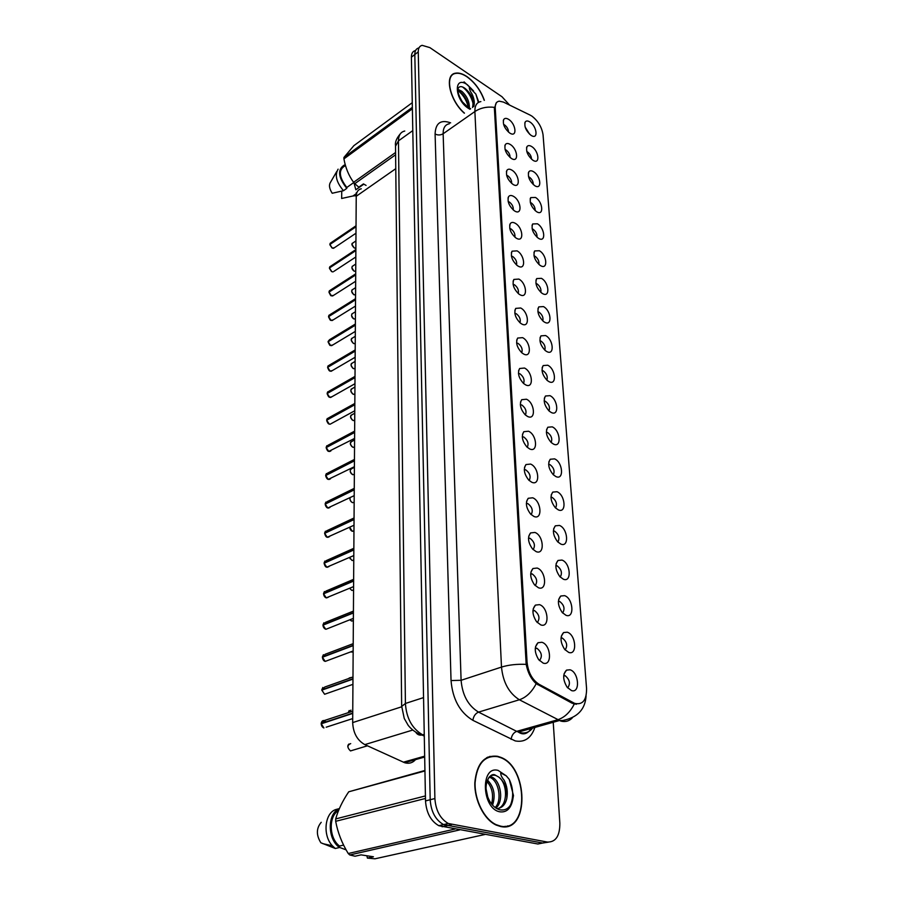 <?xml version="1.0" encoding="UTF-8"?>
<svg xmlns="http://www.w3.org/2000/svg" width="904" height="904" viewBox="0 0 904 904"><rect width="100%" height="100%" fill="white"/><g stroke="black" fill="none" stroke-linecap="round" stroke-linejoin="round"><path stroke-width="1.36" d="M511.212 158.336C506.025 153.872 504.048 149.318 505.291 144.651C506.342 143.148 508.025 143.103 510.342 144.516C517.811 149.058 519.032 163.296 511.472 158.505L511.212 158.336M510.037 157.454C510.105 154.64 508.839 152.188 506.229 150.098L505.099 149.567M512.862 184.314C507.562 179.806 505.573 175.15 506.907 170.359C507.991 168.867 509.675 168.811 511.958 170.178C519.676 174.732 520.693 189.49 512.884 184.326L512.862 184.314M511.619 183.399C511.8 180.495 510.534 177.952 507.799 175.783L506.613 175.252M514.545 210.914L514.308 210.768C509.031 206.135 507.121 201.434 508.579 196.665C509.686 195.196 511.37 195.117 513.63 196.428C521.427 200.914 522.456 216.033 514.545 210.914M513.235 209.954C513.54 206.959 512.263 204.327 509.415 202.067L508.161 201.547M516.263 238.147L515.766 237.831C510.534 233.085 508.703 228.339 510.297 223.604C511.427 222.158 513.099 222.056 515.325 223.322C523.213 227.706 524.263 243.187 516.263 238.147M514.873 237.142C515.314 234.057 514.048 231.334 511.065 228.972L509.766 228.475M518.037 266.058L517.257 265.55C512.071 260.668 510.331 255.877 512.059 251.188L517.077 250.86C525.043 255.143 526.117 270.997 518.037 266.058M516.546 264.996C517.133 261.81 515.868 258.996 512.749 256.544L511.404 256.069M519.845 294.647L518.783 293.958C513.641 288.93 512.014 284.093 513.879 279.438L518.862 279.076C526.919 283.246 528.015 299.495 519.845 294.647M518.241 293.517C518.986 290.252 517.732 287.336 514.489 284.783L513.099 284.331M521.698 323.96L520.342 323.056C515.269 317.892 513.732 312.999 515.743 308.388L520.693 307.993C528.84 312.049 529.97 328.706 521.698 323.96M519.981 322.751C520.885 319.394 519.642 316.377 516.263 313.722L514.839 313.292M523.608 354.006L521.936 352.888C516.93 347.577 515.506 342.639 517.664 338.062L522.568 337.644C530.806 341.576 531.959 358.651 523.608 354.006M521.744 352.718C522.828 349.272 521.608 346.153 518.082 343.396L516.625 342.989M525.563 384.833L523.586 383.488C518.647 378.008 517.337 373.013 519.653 368.493L524.489 368.041C532.829 371.838 534.004 389.353 525.563 384.833M523.552 383.454C524.817 379.906 523.619 376.697 519.947 373.815L518.455 373.442M527.563 416.45L525.269 414.868C520.399 409.229 519.212 404.167 521.698 399.692L526.467 399.229C534.897 402.89 536.106 420.857 527.563 416.45M525.382 414.97C526.862 411.331 525.687 408.02 521.857 405.026L520.354 404.687M529.62 448.904L527.009 447.073C522.218 441.254 521.156 436.135 523.811 431.705L528.501 431.219C537.021 434.745 538.264 453.175 529.62 448.904M527.258 447.31C528.953 443.581 527.8 440.158 523.823 437.039L522.297 436.734M531.721 482.227L528.795 480.137C524.094 474.137 523.156 468.939 525.981 464.554L530.58 464.068C539.202 467.436 540.479 486.352 531.721 482.227M529.179 480.51C531.089 476.69 529.97 473.154 525.834 469.91L524.309 469.639M533.891 516.444L530.637 514.093C526.015 507.89 525.213 502.624 528.23 498.285L532.716 497.799C541.439 500.997 542.75 520.433 533.891 516.444M531.145 514.602C533.281 510.681 532.207 507.031 527.902 503.652L526.377 503.426M536.117 551.609L532.546 548.977C528.015 542.558 527.348 537.213 530.558 532.931L534.908 532.445C543.733 535.462 545.089 555.429 536.117 551.609M533.145 549.609C535.53 545.598 534.49 541.835 530.026 538.321L528.501 538.129M538.411 587.747L534.513 584.831C530.072 578.198 529.552 572.752 532.964 568.514L537.168 568.051C546.095 570.876 547.485 591.397 538.411 587.747M535.202 585.589C537.846 581.487 536.852 577.599 532.207 573.938L530.704 573.78M540.761 624.901L536.558 621.703C532.196 614.822 531.823 609.296 535.439 605.104L539.485 604.652C548.525 607.285 549.948 628.37 540.761 624.901M537.304 622.562C540.208 618.37 539.259 614.37 534.456 610.55L532.964 610.426M543.18 663.118L538.671 659.637C534.4 652.496 534.174 646.857 538.004 642.721L541.869 642.281C551.022 644.71 552.491 666.395 543.18 663.118M539.462 660.587C542.626 656.406 541.767 652.281 536.886 648.247L535.304 648.111M509.607 132.956C504.534 128.549 502.567 124.074 503.697 119.531C504.737 118.017 506.421 117.995 508.749 119.452C516.003 123.972 517.404 137.713 510.093 133.261L509.607 132.956M508.489 132.097C508.443 129.374 507.178 127.012 504.692 125.001L503.618 124.481M532.761 160.144C527.676 155.691 525.755 151.194 526.998 146.64C528.015 145.273 529.608 145.25 531.767 146.606C538.92 151.002 540.321 164.867 533.111 160.37L532.761 160.144M531.462 159.138C531.416 156.392 530.173 154.042 527.71 152.064L526.817 151.612M534.614 185.602C529.416 181.082 527.495 176.495 528.84 171.828C529.88 170.472 531.462 170.438 533.609 171.749C540.965 176.156 542.208 190.518 534.75 185.682L534.614 185.602M533.27 184.563C533.326 181.727 532.072 179.286 529.507 177.229L528.546 176.766M536.524 211.638L536.422 211.581C531.168 206.982 529.269 202.326 530.727 197.603L535.484 197.467C543.01 201.841 544.151 216.644 536.524 211.638M535.1 210.575C535.281 207.637 534.015 205.106 531.326 202.971L530.32 202.519M538.468 238.294L538.129 238.08C532.908 233.368 531.077 228.655 532.671 223.966L537.405 223.785C545.01 228.068 546.174 243.221 538.468 238.294M536.976 237.187C537.27 234.17 536.015 231.548 533.202 229.322L532.151 228.87M540.468 265.595L539.869 265.211C534.682 260.363 532.942 255.617 534.659 250.95L539.372 250.736C547.056 254.917 548.253 270.432 540.468 265.595M538.886 264.431C539.304 261.312 538.049 258.6 535.111 256.284L534.015 255.855M542.502 293.551L541.654 292.998C536.501 288.014 534.852 283.212 536.705 278.579L541.394 278.33C549.146 282.41 550.378 298.297 542.502 293.551M540.829 292.331C541.383 289.122 540.14 286.308 537.078 283.901L535.948 283.483M544.592 322.186L543.473 321.451C538.366 316.321 536.806 311.473 538.807 306.874L543.451 306.592C551.293 310.558 552.547 326.83 544.592 322.186M542.807 320.897C543.519 317.598 542.276 314.694 539.089 312.196L537.914 311.79M546.739 351.532L545.338 350.605C540.287 345.328 538.829 340.412 540.965 335.859L545.575 335.542C553.497 339.407 554.773 356.074 546.739 351.532M544.829 350.164C545.7 346.774 544.468 343.78 541.146 341.17L539.948 340.785M548.931 381.612L547.248 380.482C542.253 375.047 540.897 370.075 543.191 365.566L547.734 365.227C555.745 368.956 557.067 386.053 548.931 381.612M546.886 380.166C547.926 376.674 546.717 373.578 543.259 370.877L542.027 370.516M551.191 412.45L549.214 411.117C544.276 405.523 543.033 400.483 545.485 396.008L549.96 395.658C558.062 399.252 559.406 416.778 551.191 412.45M548.999 410.913C550.208 407.331 549.022 404.133 545.417 401.319L544.174 400.981M553.497 444.09L551.237 442.531C546.355 436.756 545.225 431.66 547.835 427.23L552.242 426.857C560.423 430.315 561.813 448.294 553.497 444.09M551.146 442.451C552.547 438.768 551.383 435.468 547.632 432.541L546.378 432.236M555.87 476.555L553.304 474.758C548.502 468.814 547.485 463.639 550.265 459.255L554.581 458.87C562.853 462.181 564.277 480.623 555.87 476.555M553.338 474.792C554.943 471.029 553.802 467.617 549.903 464.577L548.649 464.294M558.299 509.867L555.44 507.845C550.706 501.697 549.813 496.454 552.773 492.104L556.977 491.719C565.35 494.872 566.808 513.8 558.299 509.867M555.587 507.991C557.406 504.116 556.288 500.601 552.242 497.449L550.977 497.189M560.808 544.072L557.644 541.801C552.977 535.45 552.22 530.128 555.35 525.823L559.44 525.439C567.904 528.433 569.407 547.858 560.808 544.072M557.892 542.061C559.926 538.095 558.841 534.467 554.638 531.179L553.384 530.964M563.373 579.215L559.904 576.695C555.316 570.119 554.694 564.706 558.017 560.457L561.972 560.073C570.537 562.887 572.074 582.831 563.373 579.215M560.243 577.046C562.503 572.989 561.452 569.249 557.101 565.825L555.858 565.633M566.006 615.308L562.254 612.539C557.734 605.736 557.237 600.233 560.762 596.019L564.571 595.646C573.226 598.267 574.808 618.765 566.006 615.308M562.65 612.991C565.147 608.821 564.141 604.968 559.621 601.42L558.412 601.25M568.718 652.417L564.661 649.388C560.231 642.337 559.87 636.732 563.599 632.563L567.237 632.201C576.006 634.619 577.622 655.682 568.718 652.417M565.124 649.919C567.859 645.682 566.91 641.704 562.243 637.998L561.045 637.851M571.497 690.577L567.17 687.277C562.808 679.966 562.593 674.248 566.525 670.124L569.983 669.785C578.854 672 580.515 693.65 571.497 690.577M567.667 687.887C570.639 683.684 569.78 679.605 565.079 675.638L563.757 675.469M530.942 135.272C525.958 130.865 524.049 126.447 525.201 122.017C526.196 120.627 527.789 120.639 529.981 122.029C536.919 126.402 538.479 139.815 531.507 135.611L530.942 135.272M529.688 134.289L525.134 127.023M530.196 115.124L531.97 116.164C538.196 121.079 541.891 127.306 543.055 134.865L586.572 688.52C586.651 700.216 582.662 705.165 574.594 703.357L539.168 684.351C532.207 679.842 528.173 672.452 527.055 662.169L495.234 107.926C495.109 103.87 496.443 101.621 499.234 101.169L503.426 102.084L530.196 115.124M416.416 758.501C413.365 762.693 409.433 764.095 404.63 762.705L364.832 744.613C357.249 740.353 353.193 733.02 352.673 722.59L356.232 196.281C356.379 192.043 358.052 189.535 361.272 188.778M562.243 637.998L561 638.405M484.363 100.31C480.702 90.31 474.905 82.4 466.972 76.614C462.678 73.744 458.87 72.591 455.559 73.179C444.011 74.467 449.548 100.468 464.328 113.215M497.528 756.298C484.284 754.84 476.724 763.609 474.837 782.604C474.238 800.108 484.069 819.623 496.206 825.081L500.692 826.527C529.755 833.126 528.388 766.422 500.251 757.168L497.528 756.298M489.143 756.976L487.866 757.077M507.822 825.827L506.805 826.482M489.753 756.399L490.94 756.501M509.596 105.09L502.002 96.751L429.875 47.618L422.123 45.336C419.535 46.025 418.236 48.217 418.247 51.89L414.812 54.534C414.812 50.85 416.111 48.669 418.699 47.968C416.111 48.669 414.812 50.85 414.812 54.534L430.191 799.735C431.027 811.622 435.468 819.905 443.525 824.595L542.626 843.036L548.253 842.166M576.402 704.284L571.972 703.154L536.196 683.661C531.156 679.107 527.812 672.678 526.184 664.361L494.398 108.514L496.386 102.559M418.247 51.89L434.892 798.548C435.751 810.459 440.214 818.775 448.271 823.487L547.361 842.053C555.745 842.234 559.904 835.951 559.847 823.205L553.225 722.262M504.782 826.764L505.98 826.245M415.298 50.59C412.699 51.291 411.399 53.483 411.399 57.155L425.513 800.921C426.338 812.764 430.767 821.024 438.813 825.702L537.914 844.008L542.626 843.036L443.525 824.595C435.468 819.905 431.027 811.622 430.191 799.735L414.812 54.534L411.399 57.155M356.029 225.785L330.977 242.758L330.005 244.34M329.892 244.498L356.029 226.734M329.892 244.193L356.029 226.508M355.871 249.583L330.627 266.251L329.587 267.9M329.463 267.979L331.802 271.652L333.067 271.901L331.779 271.663L329.463 267.979L355.86 250.566M329.463 267.753L355.86 250.34M355.701 273.878L330.265 290.229L329.158 291.947M329.033 292.105L355.701 274.906M329.033 291.8L355.701 274.669M355.656 281.268L332.604 295.97L331.372 295.744C330.988 296.218 330.197 294.998 328.999 292.071L331.395 295.732L333.553 295.359M355.532 298.693L329.892 314.716L328.717 316.502M328.581 316.66L355.532 299.755M328.581 316.355L355.532 299.518M484.216 100.355C480.612 90.411 474.86 82.569 466.984 76.817C462.724 73.97 458.961 72.84 455.684 73.416C444.226 74.693 449.785 100.547 464.453 113.124M457.944 89.36L461.752 91.259C466.95 96.005 469.492 101.632 469.357 108.13M457.876 90.547L460.543 92.129C465.164 96.242 467.741 101.361 468.249 107.463M458.803 96.479L463.255 103.632M478.792 102.22L475.854 94.095L469.345 87.326C469.221 88.908 470.069 91.067 471.911 93.801C474.182 98.547 474.826 102.672 473.865 106.186L473.685 106.638M473.865 106.186C474.566 101.338 472.521 96.265 467.73 90.965C472.329 96.852 473.911 102.367 472.464 107.497M467.73 90.965L465.368 88.648C462.452 86.422 460.249 86.038 458.746 87.496C456.802 89.767 458.046 94.581 462.452 101.926L468.035 107.316L470.668 108.762M356.266 192.801L356.526 193.705M356.266 193.682L352.967 195.987L356.255 195.626M352.967 195.987L341.644 198.473L341.746 191.139M353.939 182.732L355.826 189.772L363.837 184.133M358.967 187.569L359.283 186.834M395.613 154.765L354.763 183.693L358.809 187.162L363.442 183.907L366.075 185.41M412.371 108.808L343.927 158.878C345.509 167.805 348.729 175.613 353.588 182.303L395.579 152.493M353.588 182.303L354.763 183.693M412.258 102.694L353.871 145.657L343.938 157.454L412.348 107.35M343.938 157.454L343.927 158.878M344.684 166.008C338.288 169.997 338.989 177.161 346.797 187.49L353.78 182.54M345.305 164.946L344.209 165.127C337.316 169.534 338.175 177.274 346.786 188.371L346.797 187.49M338.107 169.184C334.57 175.105 336.367 182.28 343.497 190.699L346.786 188.371M336.751 171.511L330.661 182.02C328.706 184.834 329.226 188.586 332.209 193.264L343.497 190.699M475.854 94.095L478.34 102.468M462.622 86.999C467.741 90.999 471.221 96.491 473.086 103.463M457.955 90.569C462.972 94.547 466.396 99.937 468.238 106.762M468.792 92.31L469.741 93.722M503.483 826.81L504.714 826.392M500.669 826.154C529.428 832.697 528.106 766.682 500.251 757.507L497.55 756.648C484.431 755.213 476.95 763.891 475.086 782.694C474.51 800.017 484.228 819.329 496.251 824.719L500.669 826.154M489.742 776.513L492.036 777.191C500.827 780.807 504.206 801.645 495.855 808.04M486.115 789.068L487.81 797.26M487.437 780.05C494.025 786.751 495.731 795.124 492.567 805.159M486.928 781.451C492.228 787.621 493.765 795.124 491.573 803.972M489.154 777.135L490.409 777.609C498.759 781.045 502.421 800.368 495.155 807.532M506.782 798.582C507.573 789.282 504.85 782.084 498.612 776.988L495.663 775.361C490.657 771.417 482.883 783.226 487.358 795.983C490.047 803.362 494.104 807.95 499.516 809.747C505.912 810.933 510.297 807.758 512.647 800.198L513.483 795.565L509.257 779.395L506.285 775.869L500.771 772.988C500.601 774.909 501.709 777.304 504.104 780.175C507.076 785.858 507.958 791.994 506.782 798.582C505.246 804.842 501.923 808.187 496.804 808.617M498.612 776.988C507.958 783.429 508.138 806.73 497.098 808.775M496.081 775.575L495.561 775.406C492.601 774.671 490.16 775.688 488.239 778.446M459.616 829.928L349.758 854.958L355.046 856.224L361.046 854.868L373.42 856.766L367.419 858.099L374.957 858.8L484.939 834.482M367.419 858.099L366.854 855.76M346.096 849.862L339.531 847.398M425.468 798.458L335.678 821.318C337.746 832.482 341.927 843.217 348.221 853.512L454.859 829.07M348.221 853.512L349.758 854.958M424.948 770.954L348.718 791.802C342.413 801.193 338.073 810.233 335.712 818.922L425.422 795.927M335.712 818.922L335.678 821.318M348.718 791.802L424.936 770.468M338.503 810.628C328.401 816.052 328.932 838.426 339.554 846.031L343.576 845.082M339.294 808.73C327.259 813.295 327.237 839.307 339.531 847.5L339.554 846.031M339.35 808.605L335.791 809.543C324.683 813.046 322.4 835.386 332.378 845.805L335.305 848.494L339.531 847.5M321.214 822.312C316.242 828.29 316.129 835.115 320.852 842.765L335.305 848.494M487.968 757.428L486.714 757.631M509.257 779.395C513.325 788.209 513.732 796.797 510.489 805.159M328.107 341.463L329.531 339.723L328.276 341.576M328.129 341.735L355.362 325.157M328.129 341.429L355.362 324.909M355.193 349.938L329.158 365.261L327.824 367.182M327.666 367.352L355.182 351.102M327.666 367.035L355.182 350.854M355.136 357.272L331.147 371.273L330.084 371.081C329.316 371.137 328.491 369.883 327.643 367.318L330.107 371.069L332.31 370.595M355.012 376.403L328.785 391.353L327.361 393.353M327.191 393.511L355.001 377.623M327.191 393.195L355.001 377.375M354.967 383.725L330.627 397.466L329.644 397.274C328.796 397.274 327.96 396.008 327.169 393.477L329.666 397.274L331.87 396.766M354.831 403.455L328.401 418.01L326.886 420.089M326.706 420.19L329.203 424.044L330.096 424.225L329.192 424.055C328.276 423.999 327.44 422.722 326.683 420.224L354.82 404.743M327.304 418.462L326.683 419.964L354.82 404.483M354.639 431.129L328.016 445.265L326.412 447.423M326.208 447.593L354.628 432.474M326.22 447.265L354.639 432.202M354.447 459.424L327.621 473.12L325.915 475.368M325.711 475.538L354.436 460.825M325.711 475.21L354.447 460.554M354.255 488.363L327.225 501.607L325.417 503.935M325.191 504.116L354.244 489.844M325.191 503.777L354.244 489.572M354.052 517.981L326.819 530.75L324.909 533.168M324.66 533.349L354.04 519.54M325.417 531.213L324.638 533.032L354.052 519.258M354.006 525.247L327.259 537.27C326.186 537.213 325.304 535.902 324.626 533.315L327.271 537.27L329.519 536.603M353.848 548.299L326.412 560.559L324.389 563.079M324.118 563.248L353.837 549.948M324.118 562.909L353.837 549.655M353.645 579.328L325.994 591.08L323.858 593.679M323.564 593.86L353.633 581.069M323.564 593.521L353.633 580.775M353.43 611.104L325.564 622.314L323.327 625.014M322.965 625.172C323.169 627.173 324.084 628.529 325.7 629.229L322.999 625.15L353.407 612.957M322.999 624.845L353.419 612.652M353.204 643.659L325.135 654.293L322.773 657.106M322.412 657.242L325.157 661.355C323.768 661.084 322.841 659.717 322.389 657.264L353.193 645.625M322.423 656.937L353.193 645.309M352.978 677.017L324.683 687.063L322.219 689.967M321.824 690.147L352.967 679.096M322.852 687.469L321.801 689.82L352.967 678.78M325.982 721.9L324.14 720.601L321.654 723.641M321.214 723.788L323.914 727.946C322.355 727.324 321.451 725.946 321.18 723.81L352.729 713.414M352.752 711.199L324.14 720.601C322.66 720.262 321.677 721.222 321.191 723.482L352.741 713.086M495.234 107.926L494.398 108.514M527.055 662.169L525.981 662.519M539.168 684.351L537.823 684.757M573.317 702.758L571.972 703.154M395.76 168.686L356.232 196.281M401.681 706.792L352.673 722.59M412.676 730.07L364.832 744.613M424.665 756.162L403.365 762.196M526.546 147.781L526.998 146.64M534.885 727.437C531.179 738.139 524.625 742.636 515.235 740.918L472.86 720.318C459.876 712.431 452.61 699.176 451.039 680.554L435.095 133.984C435.57 123.057 440.745 119.339 450.633 122.854M574.3 704.013C570.096 712.295 564.525 717.561 557.598 719.799L516.681 731.359L519.969 732.613C525.088 733.777 529.303 732.263 532.614 728.082M572.401 717.765C569.271 721.121 565.429 722.228 560.887 721.098L519.371 699.764C508.975 693.187 503.019 682.294 501.494 667.084L474.882 111.542C480.499 107.858 487.007 106.469 494.409 107.361M530.354 728.714L529.563 730.929M526.184 664.361C516.907 663.965 508.669 664.869 501.494 667.084L461.096 680.294C462.385 695.176 468.204 705.787 478.544 712.115L516.681 731.359C513.562 732.635 511.698 735.302 511.11 739.382M536.196 683.661C531.857 692.046 526.252 697.413 519.371 699.764L478.544 712.115C475.425 713.448 473.526 716.183 472.86 720.318M449.333 123.769C445.163 124.571 443.096 127.905 443.141 133.758L474.882 111.542C474.758 105.632 476.747 102.321 480.86 101.598M547.361 842.053L542.626 843.036M434.892 798.548L425.513 800.921M451.548 824.572L442.09 826.776M435.095 133.984C437.807 135.363 440.485 135.284 443.141 133.758L461.096 680.294L451.039 680.554M404.755 131.035C400.63 131.961 398.54 135.238 398.461 140.866L412.789 130.605M395.511 146.199L398.461 140.866L405.41 703.47C406.416 718.251 412.167 728.714 422.676 734.839L424.247 734.364M424.281 736.082L422.01 735.009L424.281 735.596M401.67 706.453L405.41 703.47L423.558 697.594M400.336 133.792C396.506 138.346 394.89 142.278 395.511 145.6L401.658 706.103L404.257 718.488L408.246 725.437C412.032 730.093 416.62 733.28 422.01 735.009C419.343 735.494 417.286 734.602 415.84 732.33M355.927 240.939L353.148 242.792C351.52 244.114 351.927 245.854 354.368 248.001L355.882 248.182M354.21 247.911L352.131 244.747M329.892 244.419L332.209 248.058L334.344 247.764M331.994 247.933L329.937 244.871M355.769 264.058L353.012 265.855C351.306 267.2 351.701 268.963 354.198 271.155L355.724 271.313M353.939 271.008L351.938 267.9M352.323 266.217C351.407 267.855 352.029 269.505 354.165 271.166L355.667 271.234M355.611 287.664L352.888 289.393C351.091 290.749 351.475 292.546 354.018 294.783L355.566 294.907M353.656 294.568L351.735 291.529M355.453 311.744L352.752 313.406C350.876 314.784 351.238 316.615 353.848 318.897L355.396 318.999M353.374 318.615L351.543 315.632M355.283 336.333L352.628 337.915C350.65 339.316 351.001 341.181 353.667 343.509L355.238 343.576M353.068 343.147L351.34 340.254M355.814 256.996L333.96 271.324M331.474 271.46L329.508 268.477M330.943 295.472L329.079 292.557M328.581 316.592L330.977 320.321L333.147 319.914M330.401 319.971L328.649 317.157M473.583 90.954L467.334 84.716C453.379 74.659 454.305 99.587 468.396 108.344L469.967 109.26M471.312 88.615L464.057 81.868M506.285 775.869L498.16 770.423C480.058 765.123 481.685 809.125 500.025 811.837C506.556 812.56 510.76 808.673 512.647 800.198M355.114 361.43L352.503 362.945C350.424 364.357 350.752 366.256 353.475 368.64L355.069 368.674M352.752 368.188L351.136 365.385M354.944 387.059L352.379 388.505C350.198 389.929 350.503 391.861 353.283 394.302L354.888 394.302M352.436 393.748L350.921 391.07M354.763 413.241L352.244 414.608C349.961 416.043 350.243 418.021 353.091 420.518L354.718 420.484M352.097 419.851L350.707 417.298M354.718 420.349L354.131 420.609M328.129 341.667L330.548 345.43L332.74 344.989M332.412 345.181L331.824 345.531M329.836 344.978L328.197 342.288M331.994 370.787L331.316 371.171M329.259 370.516L327.745 367.962M331.565 396.935L330.796 397.376M328.649 396.596L327.282 394.189M354.583 439.988L352.119 441.276C349.724 442.734 349.984 444.734 352.888 447.299L354.537 447.231M351.746 446.508L350.492 444.113M354.402 467.323L351.995 468.532C349.475 470.001 349.712 472.046 352.684 474.668L354.345 474.566M351.385 473.719L350.277 471.526M354.165 502.285L352.47 502.647C350.323 501.245 349.543 499.573 350.119 497.618C349.712 499.833 350.492 501.505 352.481 502.647L354.165 502.511M351.001 501.528L350.051 499.55M349.712 527.235L352.266 531.247L353.961 531.077M350.605 529.913L349.837 528.241M353.769 560.051L352.04 560.503L349.554 557.44L352.051 560.503L353.769 560.288M350.176 558.887L349.633 557.632M354.775 410.766L331.429 423.501M331.124 423.671L330.254 424.134M328.028 423.23L326.819 421.015M326.208 447.525L328.74 451.412L330.966 450.836M330.672 450.994L329.711 451.491M327.384 450.418L326.344 448.452M325.711 475.47L328.265 479.391L330.502 478.781M330.197 478.928L329.146 479.47M326.706 478.193L325.869 476.532M325.191 504.048L327.779 508.003L330.017 507.359M329.723 507.506L328.559 508.071M325.994 506.522L325.406 505.291M329.226 536.739L327.96 537.315M349.69 588.368L351.825 590.425L353.566 590.165M349.904 619.771L351.599 621.048L353.362 620.732M350.503 651.965L353.148 652.021M351.102 677.424L348.876 678.475M350.944 710.137L348.164 712.714L349.204 710.51M350.695 743.608C347.125 745.145 347.057 747.585 350.481 750.93L352.662 750.264M324.118 563.203L326.762 567.215L329.011 566.514M328.706 566.65L327.35 567.249M323.564 593.815L326.242 597.86L328.48 597.137M328.186 597.261L326.728 597.872M353.374 618.392L327.937 628.495M327.643 628.608L326.084 629.229M353.159 650.97L327.372 660.598M327.078 660.711L325.417 661.332M321.824 690.114L324.592 694.261L326.796 693.492M326.491 693.605L324.751 694.215M352.696 718.59L326.197 727.2M321.236 723.46L324.061 720.748L325.802 721.957M504.839 145.838L505.291 144.651M506.409 171.647L506.907 170.359M508.025 198.078L508.579 196.665M509.675 225.13L510.297 223.604M511.37 252.849L512.059 251.188M513.099 281.257L513.879 279.438M514.884 310.354L515.743 308.388M516.704 340.198L517.664 338.062M518.58 370.798L519.653 368.493M520.501 402.19L521.698 399.692M522.467 434.395L523.811 431.705M524.501 467.447L525.981 464.554M526.58 501.392L528.23 498.285M528.727 536.253L530.558 532.931M530.93 572.062L532.964 568.514M533.202 608.867L535.439 605.104M535.541 646.699L538.004 642.721M503.302 120.616L503.697 119.531M528.332 173.093L528.84 171.828M530.162 198.959L530.727 197.603M532.038 225.435L532.671 223.966M533.97 252.544L534.659 250.95M535.936 280.308L536.705 278.579M537.948 308.739L538.807 306.874M540.027 337.87L540.965 335.859M542.14 367.736L543.191 365.566M544.321 398.348L545.485 396.008M546.558 429.739L547.835 427.23M548.852 461.933L550.265 459.255M551.203 494.974L552.773 492.104M553.621 528.885L555.35 525.823M556.118 563.7L558.017 560.457M558.672 599.454L560.762 596.019M561.316 636.19L563.599 632.563M564.028 673.943L566.525 670.124M524.783 123.091L525.201 122.017M522.32 437.073L522.964 436.768M524.32 470.046L525.122 469.684M526.377 503.89L527.348 503.483M528.501 538.648L529.631 538.196M530.682 574.356L531.981 573.859M532.931 611.059L534.4 610.539M550.988 497.539L551.655 497.256M553.384 531.36L554.197 531.043M555.847 566.096L556.807 565.734M558.389 601.759L559.486 601.375M574.594 703.357L573.294 703.73M424.688 757.032L404.63 762.705M563.7 676.068L565.079 675.638M535.258 648.778L536.886 648.247M531.462 728.398C527.744 733.63 523.766 735.088 519.529 732.771L518.354 732.104L559.271 720.567L562.638 720.499C577.453 717.64 585.272 709.403 586.097 695.775M448.271 823.487L438.813 825.702M352.492 243.142C351.249 243.933 351.871 245.56 354.334 248.012L355.882 248.091M355.984 233.221L333.508 248.317L332.175 248.069L329.87 244.453M330.299 243.131L329.87 244.227M352.142 289.766C351.147 291.246 351.758 292.93 353.995 294.794L355.566 294.783M351.972 313.79C351.17 315.903 351.78 317.609 353.814 318.909L355.396 318.852M351.792 338.311C350.582 339.621 351.204 341.35 353.633 343.52L354.718 343.723M329.892 266.635L329.44 267.787M329.474 290.636L329.011 291.834M355.487 306.072L332.13 320.547L330.954 320.332C330.446 320.694 329.655 319.462 328.559 316.626M329.056 315.134L328.559 316.389M355.43 195.863L356.278 195.275M490.409 777.609L492.036 777.191M322.83 843.658L332.378 845.805M351.599 363.351C350.447 364.787 351.057 366.549 353.453 368.651L355.069 368.504M351.419 388.912C350.187 390.562 350.797 392.359 353.261 394.313L354.888 394.121M351.227 415.026C349.904 416.62 350.515 418.45 353.068 420.518L354.718 420.292M355.317 331.395L331.644 345.644L330.525 345.441C330.073 345.938 329.259 344.684 328.107 341.701M329.531 339.723L355.362 324.039M328.197 365.702L327.643 367.069M327.756 391.794L327.169 393.229M351.034 441.706C349.622 443.265 350.232 445.13 352.876 447.31L354.537 447.028M350.842 468.961C349.599 471.142 350.21 473.041 352.673 474.679L354.345 474.351M349.69 527.247C349.871 529.156 350.729 530.501 352.255 531.258L353.972 530.84M354.594 438.417L328.717 451.412C327.745 451.322 326.898 450.034 326.186 447.559M326.841 445.717L326.186 447.299M354.402 466.701L328.242 479.391C327.18 479.222 326.333 477.922 325.677 475.504M326.378 473.583L325.689 475.233M354.21 495.641L327.756 508.003C326.638 507.788 325.779 506.477 325.157 504.082M325.903 502.07L325.169 503.81M349.611 588.267L351.825 590.425L353.566 589.939M349.882 619.782L351.599 621.048L353.362 620.517M350.492 651.965L353.148 651.818M349.419 677.819L348.854 678.475M367.431 745.8L350.481 750.93C347.531 748.004 347.034 745.687 349 743.981M353.803 555.564L326.751 567.215C325.587 567.102 324.705 565.768 324.095 563.226M324.92 561.022L324.095 562.943M353.588 586.606L326.231 597.86C324.785 597.363 323.881 596.03 323.53 593.838M324.423 591.532L323.542 593.544M323.914 622.754L322.977 624.879M323.395 654.722L322.389 656.959M321.79 690.125L324.592 694.261L352.933 684.351"/></g></svg>
